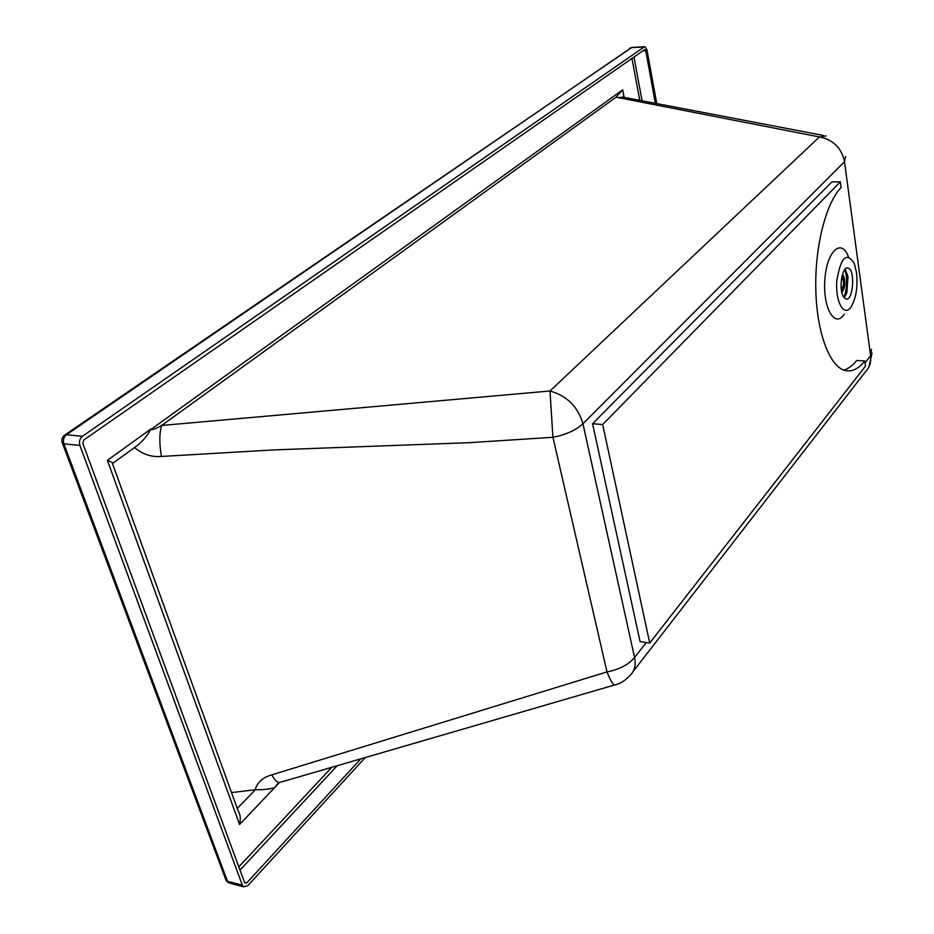 <?xml version="1.0" encoding="UTF-8"?>
<svg xmlns="http://www.w3.org/2000/svg" width="934" height="934" viewBox="0 0 934 934"><rect width="100%" height="100%" fill="white"/><g stroke="black" fill="none" stroke-linecap="round" stroke-linejoin="round"><path stroke-width="1.4" d="M843.028 296.031L845.819 299.008C853.244 301.799 855.556 269.331 848.025 268.07C842.445 265.816 838.522 287.59 843.028 296.031M844.173 297.864L846.858 292.832L848.014 276.733L845.223 269.12M856.513 272.576L854.306 263.493C846.543 251.456 840.717 257.224 836.817 280.795C835.159 302.032 844.173 317.723 851.224 306.749C856.151 298.109 857.914 286.715 856.513 272.576M848.376 256.652C841.347 237.68 826.683 251.269 824.862 279.745C822.667 308.127 834.914 328.791 844.313 314.128M629.574 48.311L632.061 47.436L644.682 46.712M64.294 435.361L66.431 434.742C63.699 437.054 62.858 440.089 63.897 443.848L62.531 443.463L62.029 442.156M230.219 883.214L226.133 880.54L225.421 878.649M134.508 447.573C142.68 454.344 151.67 457.298 161.465 456.457L273.148 449.943L468.95 442.693L552.928 437.287C566.202 434.602 576.208 430.095 582.933 423.744L844.488 161.722L870.605 355.726L871.48 349.293M823.391 135.442L623.13 97.148L618.191 97.603L819.422 136.936C833.175 139.656 841.534 147.922 844.488 161.722L845.62 156.445M656.707 103.277L646.947 49.794L644.927 46.7L644.226 46.91L82.437 436.295C79.717 438.63 78.876 441.689 79.915 445.471L242.396 885.292L227.464 881.229L63.897 443.848L79.915 445.471M242.396 885.292L243.459 886.821L247.72 885.782L364.727 758.139M243.459 886.821L228.526 882.747L226.133 880.54L62.531 443.463C61.142 440.066 61.877 437.264 64.75 435.034L631.839 47.447M865.059 362.824L870.605 355.726C871.34 362.065 869.659 367.354 865.573 371.569L633.1 671.546M615.062 684.867L614.56 684.996C612.891 684.727 610.381 680.361 607.007 671.896L271.841 774.835C274.584 780.03 277.176 782.587 279.628 782.482L278.414 782.704L275.063 787.199L279.57 782.494M280.445 782.248L614.56 684.996C619.942 683.945 625.138 680.723 630.158 675.329C634.618 670.986 636.089 665.043 634.571 657.513L646.293 642.522M231.515 792.581L255.449 789.709C263.353 789.872 269.774 789.148 274.724 787.537L239.583 824.524C240.844 818.674 240.377 814.179 238.193 811.027L112.454 463.498M112.757 463.311L138.244 444.864C143.486 440.206 147.572 435.174 150.502 429.745L150.911 429.465C152.277 430.107 155.873 428.776 161.675 425.46L549.974 390.996C567.043 395.876 578.041 406.792 582.944 423.744L634.571 657.513C628.547 664.681 619.359 669.48 607.007 671.896L552.928 437.287L549.974 390.996L819.422 136.936L826.146 135.932M244.556 882.408L246.693 882.98L360.22 759.459M246.693 882.98L244.696 882.805L82.846 443.428L83.791 439.984L644.717 49.56L645.733 50.646L655.306 103.009M618.191 97.615L616.031 97.136L622.709 89.792L624.145 97.323M161.465 456.457C159.224 443.767 159.294 433.434 161.675 425.46L616.043 97.229M112.559 463.462C113.341 463.007 111.625 461.968 107.387 460.334L150.794 429.103M623.912 97.288L622.709 89.792L150.502 429.745M592.576 423.756L602.687 424.515L649.714 643.036L640.082 641.588L592.576 423.756L831.844 181.908L840.355 181.826L841.137 187.524C826.006 202.795 814.868 246.307 815.791 288.898C816.62 331.535 829.135 365.579 844.243 370.249C851.364 372.374 858.218 369.269 864.802 360.944L856.63 360.547C852.52 365.719 848.224 368.895 843.741 370.074M864.802 360.944L865.503 366.093L649.714 643.036M602.687 424.515L840.355 181.826M842.468 274.444L843.204 275.145C845.737 281.671 845.328 287.403 841.978 292.33L841.826 292.424M842.34 274.888L844.534 279.838C845.013 285.909 844.079 289.96 841.721 291.992M841.978 276.312L843.986 280.48C844.359 285.757 843.519 289.108 841.464 290.544M841.814 277.573L841.814 277.573C844.324 281.718 844.149 285.617 841.289 289.295M82.437 436.295L66.431 434.742L631.361 47.646L644.226 46.91M238.824 866.845L331.29 767.841M631.944 58.445L639.732 100.136M107.387 460.334L239.583 824.524M271.841 774.835C263.096 777.216 257.504 782.178 255.087 789.755M240.015 870.091L336.672 766.289M255.449 789.709L237.259 808.424M642.942 50.798L645.733 50.646M633.952 57.056L642.043 100.557M843.986 297.631C846.426 290.731 847.15 283.084 846.157 274.713L845.013 269.342M846.963 268.046L848.025 268.07M872.017 353.029L868.924 366.899M848.014 276.733L846.076 273.86M846.858 292.832L844.371 296.708M844.021 297.677C847.103 288.302 847.442 278.846 845.048 269.296"/></g></svg>
